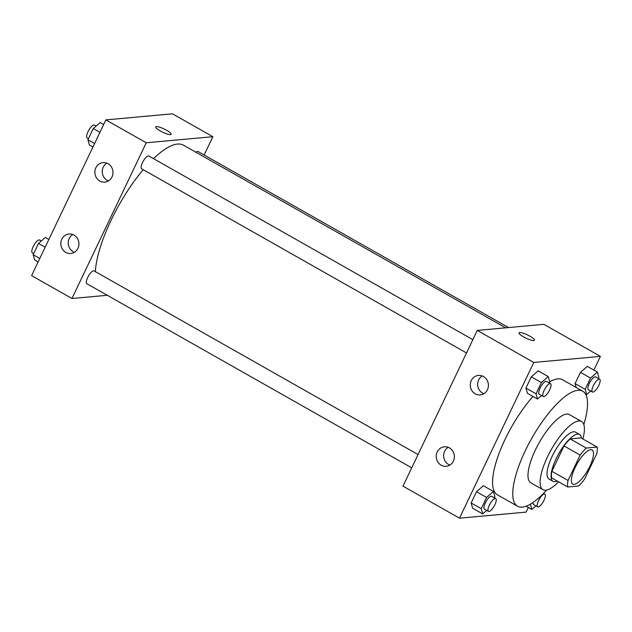 <?xml version="1.0" encoding="UTF-8"?>
<svg xmlns="http://www.w3.org/2000/svg" width="632" height="632" viewBox="0 0 632 632"><rect width="100%" height="100%" fill="white"/><g stroke="black" fill="none" stroke-linecap="round" stroke-linejoin="round"><path stroke-width="0.95" d="M574.18 484.333A19.584 6.257 -60.5 0 1 572.774 484.065A19.584 6.257 -60.5 0 1 576.992 463.943A19.584 6.257 -60.5 0 1 592.089 449.992A19.584 6.257 -60.5 0 1 588.89 468.241A19.584 6.257 -60.5 0 1 574.18 484.333M584.703 478.961L596.813 453.579A26.307 8.398 -60.5 0 0 597.145 447.069L586.291 448.056A26.307 8.398 -60.5 0 0 580.16 455.095L568.049 480.478A26.307 8.398 -60.5 0 0 567.718 486.988L578.58 486A26.307 8.398 -60.5 0 0 584.703 478.961M580.16 455.095L564.013 445.939L551.902 471.33L568.049 480.478M551.902 471.33A26.307 8.398 -60.5 0 0 551.57 477.839L567.718 486.988M564.013 445.939A26.307 8.398 -60.5 0 1 570.143 438.908L586.291 448.056M597.145 447.069L580.998 437.913L570.143 438.908M581.456 438.173A26.931 8.603 119.5 0 0 579.568 434.445A26.931 8.603 119.5 0 0 556.105 458.8A26.931 8.603 119.5 0 0 553.008 481.308A26.931 8.603 119.5 0 0 557.179 481.015M553.008 481.308L548.971 479.017A26.931 8.603 -60.5 0 1 552.068 456.517A26.931 8.603 -60.5 0 1 575.531 432.162L579.568 434.445M582.854 438.964A39.176 12.506 119.5 0 0 581.566 421.505A39.176 12.506 119.5 0 0 547.446 456.936A39.176 12.506 119.5 0 0 542.928 489.666A39.176 12.506 119.5 0 0 558.569 481.805M581.566 421.505L569.456 414.639A39.176 12.506 119.5 0 0 535.336 450.071A39.176 12.506 119.5 0 0 530.817 482.801L542.928 489.666M583.81 424.499A66.107 21.109 119.5 0 0 582.736 391.216A66.107 21.109 119.5 0 0 525.16 451.003A66.107 21.109 119.5 0 0 517.537 506.232A66.107 21.109 119.5 0 0 546.648 490.053M517.537 506.232L497.352 494.793A66.107 21.109 -60.5 0 1 504.976 439.556A66.107 21.109 -60.5 0 1 532.981 396.469M549.682 381.862A66.107 21.109 -60.5 0 1 562.551 379.769L582.736 391.216M593.867 370.083L600.4 356.377L533.787 362.452L459.504 518.185L526.124 512.11L528.344 507.457M494.374 497.819L494.919 496.689L493.434 491.451L483.338 485.732L476.496 491.728L471.132 502.969L472.618 508.207L482.714 513.927L486.751 510.387M549.176 382.929L549.714 381.799L548.236 376.553L538.14 370.834L531.299 376.838L525.935 388.072L527.42 393.309L537.516 399.037L541.553 395.49M598.322 378.442L598.86 377.312L597.382 372.074L587.286 366.355L580.445 372.351L575.081 383.592L576.194 387.503L575.081 383.592L585.177 389.312L586.662 394.55L590.699 391.011M534.459 340.221A8.572 1.754 25.5 0 0 529.964 336.24A8.572 1.754 -154.5 0 1 534.459 340.221A8.572 1.754 -154.5 0 1 525.966 338.12A8.572 1.754 -154.5 0 1 518.991 332.843A8.572 1.754 -154.5 0 1 529.964 336.24A8.572 1.754 25.5 0 0 518.991 332.843M533.787 362.452L477.271 330.418L543.883 324.342L600.4 356.377M477.271 330.418L402.987 486.142L459.504 518.185M471.282 380.598A9.796 9.061 84.8 0 1 478.464 375.424A9.796 9.061 84.8 0 1 488.378 384.359A9.796 9.061 84.8 0 1 480.241 394.929A9.796 9.061 84.8 0 1 471.859 390.576A9.796 9.061 84.8 0 1 471.282 380.598M437.233 451.975A9.796 9.061 84.8 0 1 444.422 446.8A9.796 9.061 84.8 0 1 454.337 455.735A9.796 9.061 84.8 0 1 446.2 466.305A9.796 9.061 84.8 0 1 437.818 461.953A9.796 9.061 84.8 0 1 437.233 451.975M482.248 375.945A9.796 9.061 -95.2 0 0 478.685 379.927A9.796 9.061 -95.2 0 0 483.867 393.736M448.199 447.322A9.796 9.061 -95.2 0 0 444.636 451.303A9.796 9.061 -95.2 0 0 449.826 465.113M95.369 271.642A83.242 26.584 -60.5 0 1 143.211 169.684M153.497 158.632A83.242 26.584 -60.5 0 1 183.462 145.186L505.671 327.826M466.519 352.956L141.623 168.784A7.347 2.346 -60.5 0 1 143.203 161.239A7.347 2.346 -60.5 0 1 148.868 156.009L472.862 339.661M411.716 467.846L86.821 283.681A7.347 2.346 -60.5 0 1 88.401 276.137A7.347 2.346 -60.5 0 1 94.065 270.899L418.06 454.558M195.904 152.233A7.347 2.346 -60.5 0 1 198.014 151.522L508.562 327.566M71.969 298.502L146.245 142.777L105.876 119.89L31.6 275.623L71.969 298.502L107.29 295.286M204.136 154.998L212.865 136.702L146.245 142.777M108.056 163.712A9.796 9.061 84.8 0 1 112.836 174.321A9.796 9.061 84.8 0 1 104.817 182.119A9.796 9.061 84.8 0 1 96.435 177.766A9.796 9.061 84.8 0 1 95.851 167.788A9.796 9.061 84.8 0 1 103.04 162.614A9.796 9.061 84.8 0 1 108.056 163.712M65.76 252.389A9.796 9.061 84.8 0 1 61.81 239.165A9.796 9.061 84.8 0 1 68.991 233.99A9.796 9.061 84.8 0 1 78.905 242.917A9.796 9.061 84.8 0 1 70.776 253.495A9.796 9.061 84.8 0 1 65.76 252.389M212.865 136.702L172.496 113.815L105.876 119.89M106.816 163.135A9.796 9.061 -95.2 0 0 103.253 167.117A9.796 9.061 -95.2 0 0 108.435 180.926M72.775 234.512A9.796 9.061 -95.2 0 0 69.212 238.493A9.796 9.061 -95.2 0 0 74.394 252.302M170.474 134.592A8.572 1.754 -154.5 0 1 161.381 131.535A8.572 1.754 -154.5 0 1 155.67 126.898A8.572 1.754 -154.5 0 1 164.162 128.999A8.572 1.754 -154.5 0 1 171.138 134.276A8.572 1.754 -154.5 0 1 170.474 134.592M171.138 134.276A8.572 1.754 25.5 0 0 164.162 128.999A8.572 1.754 25.5 0 0 155.67 126.898M48.854 239.441L45.338 237.45L38.497 243.446L33.141 254.688L34.618 259.926L38.133 261.917M38.497 243.446L45.148 247.215M33.141 254.688L39.784 258.456M33.678 253.558L32.319 252.784A7.347 2.346 -60.5 0 1 33.907 245.24A7.347 2.346 -60.5 0 1 39.563 240.01L41.301 240.99M103.656 124.544L100.14 122.553L93.299 128.549L87.935 139.791L89.42 145.028L92.936 147.027M93.299 128.549L99.951 132.325M87.935 139.791L94.587 143.559M88.48 138.661L87.121 137.895A7.347 2.346 -60.5 0 1 88.701 130.35A7.347 2.346 -60.5 0 1 94.366 125.112L96.104 126.1M530.406 504.139L531.86 509.447L535.897 505.9M537.635 506.888A7.347 2.346 -60.5 0 1 539.215 499.343A7.347 2.346 -60.5 0 1 544.879 494.106A7.347 2.346 -60.5 0 1 543.678 500.947A7.347 2.346 -60.5 0 1 538.164 506.983A7.347 2.346 -60.5 0 1 537.635 506.888L533.598 504.597A7.347 2.346 -60.5 0 1 533.124 502.401M526.132 506.2L531.86 509.447M597.382 372.074L590.533 378.078L585.177 389.312M592.437 391.99L588.4 389.707A7.347 2.346 -60.5 0 1 589.98 382.155A7.347 2.346 -60.5 0 1 595.644 376.925L599.681 379.216A7.347 2.346 -60.5 0 1 598.48 386.057A7.347 2.346 -60.5 0 1 592.958 392.093A7.347 2.346 -60.5 0 1 592.437 391.99A7.347 2.346 -60.5 0 1 594.017 384.446A7.347 2.346 -60.5 0 1 599.681 379.216M587.286 366.355L580.445 372.351L590.533 378.078M580.445 372.351L575.081 383.592M585.39 393.839L586.662 394.55M493.434 491.451L486.585 497.447L481.228 508.689L482.714 513.927M488.489 511.367L484.452 509.076A7.347 2.346 -60.5 0 1 486.032 501.532A7.347 2.346 -60.5 0 1 491.696 496.302L495.733 498.585A7.347 2.346 -60.5 0 1 494.532 505.434A7.347 2.346 -60.5 0 1 489.01 511.462A7.347 2.346 -60.5 0 1 488.489 511.367A7.347 2.346 -60.5 0 1 490.069 503.823A7.347 2.346 -60.5 0 1 495.733 498.585M483.338 485.732L476.496 491.728L486.585 497.447M476.496 491.728L471.132 502.969L481.228 508.689M471.132 502.969L472.618 508.207M548.236 376.553L541.387 382.558L536.031 393.791L537.516 399.037M543.291 396.469L539.254 394.186A7.347 2.346 -60.5 0 1 540.834 386.642A7.347 2.346 -60.5 0 1 546.498 381.404L550.535 383.695A7.347 2.346 -60.5 0 1 549.334 390.537A7.347 2.346 -60.5 0 1 543.812 396.572A7.347 2.346 -60.5 0 1 543.291 396.469A7.347 2.346 -60.5 0 1 544.871 388.925A7.347 2.346 -60.5 0 1 550.535 383.695M538.14 370.834L531.299 376.838L541.387 382.558M531.299 376.838L525.935 388.072L536.031 393.791M525.935 388.072L527.42 393.309M543.552 493.355L544.879 494.106"/></g></svg>
